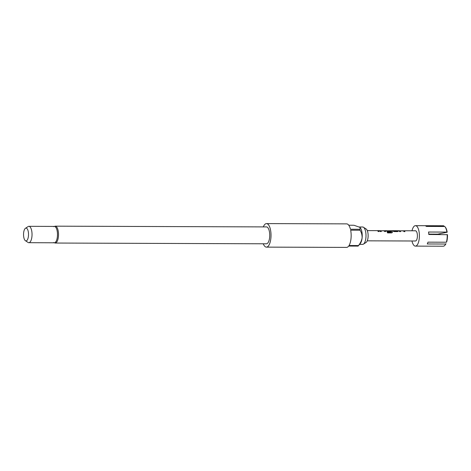 <?xml version="1.0" encoding="UTF-8"?>
<svg xmlns="http://www.w3.org/2000/svg" width="471" height="471" viewBox="0 0 471 471"><rect width="100%" height="100%" fill="white"/><g stroke="black" fill="none" stroke-linecap="round" stroke-linejoin="round"><path stroke-width="0.71" d="M404.872 231.632A5.01 1.943 -89.8 0 0 404.318 231.002A5.01 1.943 -89.8 0 0 404.041 230.867L403.565 230.831M400.55 231.614A5.01 1.943 -89.8 0 0 399.991 230.984A5.01 1.943 -89.8 0 0 399.767 230.867L403.111 230.778A5.116 1.984 -89.8 0 1 403.335 230.896A5.116 1.984 -89.8 0 1 403.953 231.626L404.942 231.632A5.116 1.984 -89.8 0 0 404.324 230.902A5.116 1.984 -89.8 0 0 404.041 230.766L415.446 230.772A5.116 1.984 -89.8 0 1 415.946 230.943A5.116 1.984 -89.8 0 1 417.394 236.548A5.116 1.984 -89.8 0 1 415.41 241.005L367.25 240.828M398.213 231.361L398.154 231.22A5.01 1.943 -89.8 0 0 397.883 230.978A5.01 1.943 -89.8 0 0 397.389 230.814L396.794 230.808M397.13 231.067L393.797 231.055A5.116 1.984 -89.8 0 0 393.568 230.861A5.116 1.984 -89.8 0 0 393.067 230.696L396.399 230.708A5.116 1.984 -89.8 0 1 396.9 230.872A5.116 1.984 -89.8 0 1 397.13 231.067L393.78 231.149A5.01 1.943 -89.8 0 0 393.556 230.961A5.01 1.943 -89.8 0 0 393.067 230.796L392.473 230.796M392.308 232.597L392.308 232.227A5.01 1.943 -89.8 0 0 391.448 230.955A5.01 1.943 -89.8 0 0 391.171 230.819L392.078 230.69A5.116 1.984 -89.8 0 1 392.578 230.861A5.116 1.984 -89.8 0 1 392.855 231.108L394.121 231.591L397.583 231.602L398.172 231.126A5.116 1.984 -89.8 0 0 397.889 230.878A5.116 1.984 -89.8 0 0 397.389 230.708A5.116 1.984 -89.8 0 0 397.218 230.725L396.57 230.725M391.124 232.174L387.268 232.162M390.447 231.579A5.01 1.943 -89.8 0 0 390.141 231.161L387.239 231.126A5.01 1.943 -89.8 0 0 387.015 230.937A5.01 1.943 -89.8 0 0 386.791 230.819L390.129 230.731A5.116 1.984 -89.8 0 1 390.359 230.849A5.116 1.984 -89.8 0 1 391.201 232.05M385.566 231.561A5.01 1.943 -89.8 0 0 385.013 230.931A5.01 1.943 -89.8 0 0 384.736 230.796L384.259 230.766M381.245 231.544A5.01 1.943 -89.8 0 0 380.686 230.914A5.01 1.943 -89.8 0 0 380.468 230.802L383.806 230.708A5.116 1.984 -89.8 0 1 384.03 230.831A5.116 1.984 -89.8 0 1 384.648 231.561L385.637 231.561A5.116 1.984 -89.8 0 0 385.025 230.831A5.116 1.984 -89.8 0 0 384.736 230.696L385.778 230.672M379.131 231.538A5.01 1.943 -89.8 0 0 378.578 230.908A5.01 1.943 -89.8 0 0 378.083 230.743L377.489 230.743M411.972 240.987A10.227 3.968 -89.8 0 0 414.386 245.78A10.227 3.968 -89.8 0 0 415.393 246.115A10.227 3.968 -89.8 0 0 419.355 237.207A10.227 3.968 -89.8 0 0 416.464 225.998A10.227 3.968 -89.8 0 0 415.463 225.662A10.227 3.968 -89.8 0 0 412.013 230.761M444.212 226.345L443.794 225.85L425.407 225.78A10.227 3.968 90.2 0 1 425.896 226.027A10.227 3.968 90.2 0 1 426.367 226.433L444.754 226.498A10.227 3.968 -89.8 0 1 444.942 226.716A10.227 3.968 -89.8 0 1 446.92 232.085L428.533 232.02A10.227 3.968 90.2 0 1 428.787 234.487L447.45 234.688A9.714 3.768 90.2 0 1 446.696 241.864L446.367 242.224A10.227 3.968 -89.8 0 0 447.173 234.552M443.794 225.85A10.227 3.968 -89.8 0 0 443.276 225.756L415.463 225.662M366.102 228.977A6.924 2.685 90.2 0 1 366.132 228.994A6.924 2.685 90.2 0 1 366.161 229.018A6.924 2.685 90.2 0 1 368.139 235.759A6.924 2.685 90.2 0 1 366.085 242.43L363.418 244.137A8.696 3.374 90.2 0 1 362.599 244.396L359.567 244.384M359.255 226.993L362.658 227.004A8.696 3.374 90.2 0 1 363.477 227.269A8.696 3.374 90.2 0 1 363.512 227.293A8.696 3.374 90.2 0 1 365.996 235.759A8.696 3.374 90.2 0 1 363.418 244.137M25.452 228.282A6.411 2.485 -89.8 0 0 23.55 234.458A6.411 2.485 -89.8 0 0 25.387 240.699A6.411 2.485 -89.8 0 0 25.41 240.716A6.411 2.485 -89.8 0 0 28.437 236.101A6.411 2.485 -89.8 0 0 26.688 228.3A6.411 2.485 -89.8 0 0 25.452 228.282L28.125 226.569A8.184 3.173 90.2 0 1 28.896 226.327L54.348 226.421A8.184 3.173 90.2 0 1 55.154 226.686A8.184 3.173 90.2 0 1 57.462 235.659A8.184 3.173 90.2 0 1 54.295 242.783L28.837 242.695A8.184 3.173 90.2 0 1 28.066 242.447A8.184 3.173 90.2 0 1 28.03 242.424M28.896 226.327A8.184 3.173 90.2 0 1 29.697 226.598A8.184 3.173 90.2 0 1 32.004 235.565A8.184 3.173 90.2 0 1 28.837 242.695M55.201 243.042A8.437 3.273 90.2 0 0 58.475 235.694A8.437 3.273 90.2 0 0 56.09 226.445A8.437 3.273 90.2 0 0 55.266 226.168L266.492 226.916A8.437 3.273 90.2 0 1 267.316 227.199A8.437 3.273 90.2 0 1 269.7 236.448A8.437 3.273 90.2 0 1 266.427 243.795L55.201 243.042L53.553 242.559M263.313 226.91A11.763 4.563 90.2 0 1 266.504 223.595A11.763 4.563 90.2 0 1 267.652 223.984A11.763 4.563 90.2 0 1 270.978 236.878A11.763 4.563 90.2 0 1 266.415 247.122A11.763 4.563 90.2 0 1 265.261 246.733A11.763 4.563 90.2 0 1 263.254 243.784M266.415 247.122L346.556 247.405A11.763 4.563 -89.8 0 0 348.681 246.068L358.107 246.103A11.763 4.563 -89.8 0 0 358.478 245.55L349.046 245.521A11.763 4.563 -89.8 0 0 350.66 230.195L360.085 230.231A11.763 4.563 -89.8 0 0 359.879 229.283L350.448 229.253A11.763 4.563 -89.8 0 0 347.798 224.267A11.763 4.563 -89.8 0 0 346.644 223.878L266.504 223.595M360.233 227.723A8.696 3.374 90.2 0 1 360.303 227.805A8.696 3.374 90.2 0 1 362.111 237.902A8.696 3.374 90.2 0 1 360.244 243.578L358.107 246.103M379.343 230.649L378.083 230.643A5.116 1.984 -89.8 0 1 378.59 230.808A5.116 1.984 -89.8 0 1 379.202 231.538L378.213 231.538A5.116 1.984 -89.8 0 0 377.595 230.808A5.116 1.984 -89.8 0 0 377.094 230.637L367.286 230.602M378.083 230.643A5.116 1.984 -89.8 0 0 377.919 230.66L377.265 230.655M380.474 230.696A5.116 1.984 -89.8 0 1 380.698 230.819A5.116 1.984 -89.8 0 1 381.316 231.549L380.327 231.544A5.116 1.984 -89.8 0 0 379.708 230.814A5.116 1.984 -89.8 0 0 379.426 230.678L379.962 230.666L379.426 230.678M384.736 230.796L379.967 230.766M390.141 231.161L390.159 231.067A5.116 1.984 -89.8 0 1 390.524 231.579L387.686 231.567L386.42 231.084A5.116 1.984 -89.8 0 0 386.143 230.837A5.116 1.984 -89.8 0 0 385.861 230.702L386.397 230.69L385.861 230.702M391.154 232.097L387.239 232.085A5.116 1.984 -89.8 0 1 387.503 232.904L391.66 232.915L392.337 232.156A5.116 1.984 -89.8 0 0 391.454 230.855A5.116 1.984 -89.8 0 0 391.171 230.719L386.403 230.79M393.067 230.696A5.116 1.984 -89.8 0 0 392.896 230.713L392.249 230.708M399.773 230.766A5.116 1.984 -89.8 0 1 400.003 230.884A5.116 1.984 -89.8 0 1 400.621 231.614L399.632 231.614A5.116 1.984 -89.8 0 0 399.014 230.884A5.116 1.984 -89.8 0 0 398.731 230.743L399.267 230.737L398.731 230.743M397.389 230.708L398.649 230.719M404.041 230.867L399.267 230.837M392.331 232.556L392.308 232.227M390.159 231.067L387.25 231.031A5.116 1.984 -89.8 0 0 387.027 230.837A5.116 1.984 -89.8 0 0 386.797 230.719M348.758 225.232L353.945 225.25L359.738 227.281L360.197 227.676L359.879 229.283M358.478 245.55C360.38 243.272 361.593 240.722 362.111 237.902C362.187 235.064 361.51 232.509 360.085 230.231M445.66 244.037L445.99 243.678A9.714 3.768 90.2 0 1 445.266 244.808L444.877 245.273A10.227 3.968 -89.8 0 0 445.66 244.037L427.279 243.972A10.227 3.968 90.2 0 0 427.98 242.159L446.367 242.224M415.393 246.115L443.205 246.215A10.227 3.968 -89.8 0 0 444.877 245.273M439.991 234.523A9.714 3.768 90.2 0 1 440.061 233.669M444.942 226.716L445.33 227.181A9.714 3.768 90.2 0 1 447.197 232.221L446.92 232.085M428.763 234.116L437.818 234.152L447.197 232.221M391.171 230.819L390.695 230.79M25.41 240.716L28.066 242.447M55.266 226.168L53.612 226.639M366.132 228.994L363.477 227.269M384.36 230.766L383.924 230.766M380.468 230.749L379.602 230.749M390.795 230.79L390.253 230.784M386.797 230.772L386.037 230.772M403.665 230.831L403.229 230.831M399.773 230.819L398.908 230.819"/></g></svg>
